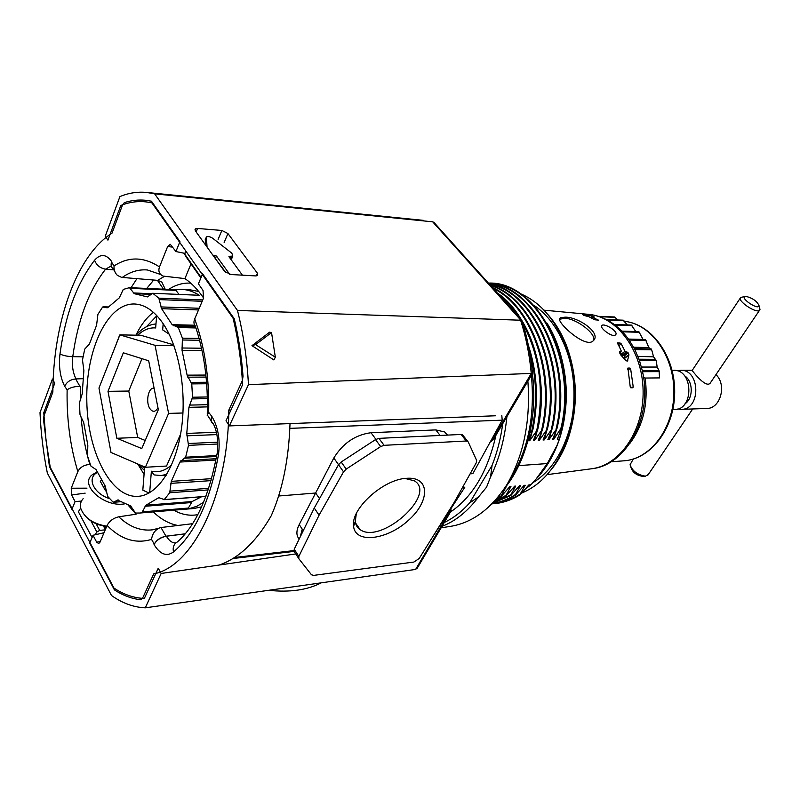 <?xml version="1.0" encoding="UTF-8"?>
<svg xmlns="http://www.w3.org/2000/svg" width="800" height="800" viewBox="0 0 800 800"><rect width="100%" height="100%" fill="white"/><g stroke="black" fill="none" stroke-linecap="round" stroke-linejoin="round"><path stroke-width="1.2" d="M128.16 505.2L136.09 514.2L118.79 516.8C113.3 518.11 109.4 520.99 107.1 525.46C120.94 539.48 135.76 544.12 151.56 539.38C152.33 533.62 155.22 529.69 160.25 527.61L192.59 523.69M151.56 539.38L154.25 544.13C156.63 539.91 160.54 537.26 165.98 536.21L185.27 533.79M228.92 256.64L242.4 275.17M229.02 256.41L229.16 257.06M207.06 247.09L206.39 236.92C208.09 236.18 210.22 236.65 212.78 238.33L231.83 253.18L232.85 256.05L229.48 256.31M229.71 274.36L216.47 256.04L212.88 255.16M231.93 256.39L231.92 258.21L230.28 258.6M205.69 245.19L205.48 239.11M214.67 257.65L225.99 272.72M207.2 415.33L208.67 412.33C209.44 378.05 204.78 346.91 194.71 318.92L203.49 298.23L203.04 290.47L198.42 283.83L202.61 273.84L234.26 318.77C238.6 337.08 241.53 356.25 243.04 376.28L242.35 380.63L228.82 410.13C228.19 495.87 192.65 566.64 153.73 573.88L142.51 598.34L140.7 599.75C131.62 598.7 122.86 595.41 114.41 589.88L89.73 543.09L93.01 535.27L104.01 532.74M85.16 493.14L71.58 494.97L75.08 501.56L71.94 509.35L49.44 466.7L43.5 419.53L43.93 416.04L52.86 392.07C53.17 322.77 76.23 255.63 112.02 233.16L122.57 204.83L124.33 202.65C131.23 200.39 138.28 199.59 145.47 200.25L151.44 201.18L179.93 241.64L175.93 251.55L170.31 244.31L167.64 246.52L159.49 266.94C143.88 256.71 128.73 256.38 114.05 265.93C113.76 269.74 114.88 272.9 117.41 275.41L121.64 277.39L157.85 280.37L161.88 282.15L165.23 289.27M155.75 573.64L153.73 573.88M298.69 558.48L294.22 551.54L294.24 549.25L314.26 508.02L338.51 464.74L341.18 462L375.51 439.6L378.92 438.36L461.1 434.46L463.07 435.51M462.57 487.39L464.84 487.19L433.76 535.14M447.2 435.12L444.74 431.99L435.79 429.9L371.01 432.72C355.34 434.8 342.95 443.22 333.82 458L299.22 524.55L303.25 530.69M319.52 498.64L315.69 493.02L278.64 496M299.19 539.05C296.13 535.55 296.15 530.71 299.22 524.55M444.74 431.99L447.71 435.1M501.8 415.3L502.2 420.17L472.86 473.64L470.11 473.85M476.27 462.79L454.23 502.34L419.2 558.47L413.89 562.05L313.72 575.39L311.48 574.79L298.83 558.7L298.86 556.42L319.07 515.18L343.53 471.85L346.21 469.1L380.67 446.56L384.08 445.32L466.31 441.01L468.22 441.92L476.65 460.42L476.27 462.79M314.26 508.02L319.07 515.18M114.66 271.16L113.19 268.88C111.16 267.18 110.62 264.92 111.57 262.1L111.75 261.63C106.22 254 100.5 253.53 94.59 260.22C76.89 283.34 65.36 314.58 59.99 353.96C58.59 366.66 60.17 377.46 64.74 386.36L67.13 389.87C69.85 387.73 74.1 386.52 79.85 386.24L80.45 386.23L80.27 399.99M71.58 494.97L71.23 488.22L77.85 471.62C80.05 467.26 84.04 464.87 89.84 464.44C85.38 449.62 82.47 433.84 81.09 417.12M290.02 423.6C288.76 459.49 282.49 490.22 271.21 515.8C256.15 541.89 238.79 558.3 219.15 565.05M230.92 410.07L228.82 410.13M406.62 478.31L406.99 478.28C430.33 476.58 430.1 501.38 408.26 520.47C387.02 539.95 355.22 544.01 353.59 526.3C350.43 509.02 383.42 479.08 406.62 478.31M154.25 544.13L154.05 544.56C156.57 540.11 160.68 537.33 166.4 536.22L185.21 533.86M107.1 525.46L100.01 542.16L98.71 543.57L96.68 542.18L93.01 535.27M208.67 412.33L211.92 416.53C210.65 419.58 211.08 421.91 213.2 423.5C217.08 431.02 218.45 440.56 217.3 452.11L218.4 455.11C210.1 501.14 195.14 533.41 173.52 551.95C166.56 556.88 160.07 554.41 154.05 544.56M159.49 266.94C158.04 271.15 159.25 274.21 163.11 276.1L184.93 278.59C191.59 283.12 197.81 289.58 203.58 297.99M194.71 318.92C193.55 321.78 193.72 324.08 195.22 325.82C204.16 352.19 208.18 381.45 207.27 413.6M184.98 253.41L175.93 251.55M405.11 478.45L414.39 480.85C437.5 494.29 380.98 544.91 360.12 529.62C357.3 527.75 355.69 525.04 355.28 521.47L356.32 513.61M158.79 280.52L158.43 281.67L157.32 280.32M75.08 501.56L81.44 501.09M191 263.87L184.93 278.59M211.7 417.01C210.5 419.91 210.9 422.12 212.92 423.63L213.43 423.93M82.99 378.69L75.66 378.95C70.51 379.51 66.92 381.84 64.9 385.94M490.58 441.35L491.4 441.26L531.27 373.41C529.54 354.8 525.99 337.07 520.63 320.22L237.46 310.44C243.4 333.84 247.06 358.58 248.45 384.65L531.27 373.41M494.6 437.42L491.4 441.26M496.01 435.04C487.81 471.29 472.62 496.96 450.45 512.04M53.22 379.03L52.44 379.04L40 412.67C40.94 433.36 43.38 453.5 47.34 473.06L111.5 595.5C122.27 603.17 133.52 607.28 145.28 607.83L415.61 569.43L450.88 509.79L451.51 510.24L450.96 511.18M145.28 607.83L161.17 573.46L158.24 568.22L144.34 598.46C133.82 598.01 123.69 594.55 113.95 588.05L50.24 467.31L46.03 440.41L43.76 412.8L54.76 383.19L52.44 379.04M520.63 320.22L521.72 320.28L433.97 222.43L432.68 221.82L154.64 193.85L146.67 192.44C137.5 191.57 128.58 192.95 119.91 196.6L105.29 236.14L107.92 240.16L120.81 205.48C129.29 202.06 137.99 200.9 146.93 202L151.94 202.9L233.07 318.19C238.16 339.27 241.33 361.42 242.6 384.65L226.01 420.76L229.37 425.91L248.45 384.65M444.27 522.48C453.34 518.17 461.77 511.67 469.58 502.98L478.62 496.83L486.55 487.19L490.55 476.98L492.06 465.42C497.16 452.52 500.72 438.6 502.74 423.67M268.75 590.33C289.8 592.53 307.25 590.06 321.1 582.9M521.72 320.28L521.82 320.33C527.22 337.15 530.79 354.83 532.53 373.39L531.51 373.42M154.64 193.85L237.46 310.44M499.91 424.35L498.01 427.81M449.63 526.48L452.13 526.08C473.27 522.09 491.52 508.3 506.88 484.7C523.66 455.55 530.66 421.05 527.88 381.18M508.81 413.42L508.19 414.47M275.34 357.2L273.9 359.96L251.97 345.66L269.61 332.19L271.53 332.57L275.34 357.2L255.57 344.62L271.53 332.57M415.61 569.43L417.64 567.48M45.15 412.78L43.76 412.8M122.27 205.63L120.81 205.48M161.17 573.46L295.76 553.93M257.42 273.23L257.49 275.48L255.48 275.91L230.9 274.52L224.53 271.33L195.38 230.89L195.37 228.86L197.57 228.45L221.86 230.46L227.93 233.53L257.42 273.23L256.24 275.89M80.69 508.04L78.39 511.73L92.07 537.52M495.59 415.77L229.37 425.91M95.11 534.79L96.87 532.01L99.68 530.37L105.23 529.86M105.05 526.17L106.03 527.97M200.88 277.96L185.37 255.84L184.81 254.22L185.57 250.69M255.57 344.62L251.97 345.66M166.77 474.36L161.06 475.55L154.07 474.91L151.38 471.2L149.67 492.65M118.25 499.95L113.13 502.21L107.66 496.38L105.18 486.01L96.07 469.59L90.94 466.14L87.56 456.09L87.83 445.17L83.71 422.63L80.02 414.7L79.4 402.9L82.2 393.93L83.88 370.55L82.48 359.97L84.74 349.09L89.4 344.1L96.58 325.23L97.91 314.39L102.63 307L107.22 307.8L108.08 307.35L119.32 297.84L123.28 289.42L129.46 287.65L134.28 293.67L147.37 296.91L152.77 293.3L158.83 298.16L161.61 308.69L172.15 324.67L178.3 327.54L182.41 338.16L182.05 350.35L187.11 375.15L191.76 383.9L192.53 397.23L188.94 407.33L186.77 433.42L188.5 445.36L185.65 457.21L179.91 462.06L171.29 481.36L169.72 492.75L164.27 499.58L158.8 497.66L145.96 505.21L141.81 512.81L139.94 513.03L193.86 508.5L201.59 506.86M163.65 324.43C155.05 311.64 145.61 304.84 135.32 304.03C107.7 302.18 85.59 349.58 86.81 401.11C87.54 452.64 111.43 499.17 138.96 496.27C157.84 494.4 175.6 467.86 181.26 430.05C186.95 392.29 179.43 348.36 163.65 324.43M117.39 500.01L130.65 505.92L135.49 513.05L139.94 513.03M148.99 493.03L142.82 490.14L144.55 468.25L140.42 465.13M115.37 346.36L119.33 335.92M199.02 295.28L199.29 295.29C193.55 291.61 187.72 289.64 181.82 289.37L175.48 289.74L129.46 287.65M199.29 295.29L152.77 293.3M202.77 299.93L158.83 298.16M198.7 291.46L189.71 289.73L181.82 289.37M195.94 327.95L178.3 327.54M199.09 338.44L182.41 338.16M206.69 383.75L191.76 383.9M207.35 396.96L192.53 397.23M217.8 444.01L188.5 445.36M216.72 455.56L185.65 457.21M208.18 489.92L169.72 492.75M205.91 496.36L164.27 499.58M203.54 502.36L196.94 506.22L189.03 508.75L141.81 512.81M173.64 344.81L140.81 335.26L119.88 334.88L155.05 345.32L168.6 413.39L145.39 467.27L111 452.46L98.97 388.05L119.88 334.88M145.39 467.27L166.53 466.04L180.59 434.15M163.17 323.71L162.67 329.9L169.14 334.18M137.84 335.21C143.37 329.88 149.31 327.46 155.66 327.95L156.65 315.47M157.95 407.73C155.4 412.2 152.7 412.48 149.84 408.57C145.32 401.84 148.55 386.53 154.14 388.43M141.97 358.68L128.77 391.05L137.69 437.43L145.22 440.46M158.33 409.65L141.78 448.56L116.84 438.27L108 391.33L123.33 352.8L148.69 360.8L158.33 409.65M201.5 496.78L192.14 501.53L145.96 505.21M187.89 508.94L192.14 501.53M175.48 289.74L179.01 294.41M128.77 391.05L108 391.33M137.69 437.43L116.84 438.27M182.97 413L168.6 413.39M173.91 345.56L155.05 345.32M518.79 465.62L547.28 463.56L556.87 445.72L559.19 439.83L559.26 439.12L557.28 439.23L561.6 428.6L561.75 428.04L560.84 428.63C577.41 361.64 538.37 284.88 491.9 283.6M529.81 433.21L532.93 429.39L528.53 440.8L529.68 440.74L537.82 429.16L533.41 440.53L534.55 440.47L542.68 428.93L538.25 440.27L539.38 440.21L547.5 428.71L543.06 440.01L544.18 439.94L552.28 428.48L547.83 439.75L548.95 439.68L557.04 428.26L552.58 439.49L553.68 439.43L560.84 428.63M525.32 489.07L531.03 484.65L536.1 479.01L547.28 463.56M530.82 484.76L528.84 484.93L520.25 494.64C511.32 500.22 502.05 503.28 492.47 503.81M559.48 319.32L564.38 318.25C576.03 318.2 596.58 333.77 593.55 340.47M559.48 319.04C558.69 324.32 586 348.7 593.21 340.8C602.04 333.42 578.35 316.72 565.02 317.17L560.29 317.71L559.48 319.04M521.93 487.96L525.25 485.25L524.14 485.34L515.54 495.08C507.91 499.88 500.01 502.82 491.84 503.9M496.07 503.17C504.41 502.07 512.46 499.04 520.22 494.06L525.25 485.25M517.17 488.4L520.52 485.66L519.4 485.76L510.8 495.53L492.31 503.42M492.21 503.51C500.25 502.33 508.01 499.32 515.5 494.5L520.52 485.66M512.39 488.85L515.76 486.08L514.64 486.17L506.02 495.97L493.55 502.12M492.79 502.92L510.75 494.94L515.76 486.08M507.56 489.3L510.96 486.49L509.83 486.59L501.21 496.43L495.97 499.45M494.18 501.44L505.97 495.39L510.96 486.49M504.7 488.15L505.65 486.96M496.84 498.44L501.15 495.84L506.14 486.92M598.73 320.14L594.89 319.8L588.78 316.65L583.63 315.39L582.35 314.2L592.6 316.2L594.16 316.88L592.62 317L598.64 320.49M601.46 326.25C601.18 329.21 612.58 337.54 615.31 335.03C619.64 332.11 604.43 322.76 601.8 325.49L601.46 326.25M619.69 353.06L621.28 351.07L617.62 342.89L620.12 343.01L621.2 343.83L625.02 351.22L628.19 352.87L628.96 354.98L627.37 361.08L625.85 360.46L620.46 354.64L619.51 351.87L621.03 351.9L619.65 352.98M633.23 386.95L632.82 387.76L630.79 387.78L630.25 386.97L627.92 368.06L629.96 368.07L630.64 368.84L633.23 386.95L630.46 387.59M577.73 313.33L574.51 313.03M677.82 408.99L681.31 409.36C701.12 409.72 700.35 369.21 680.57 370.31L677.09 370.81M681.31 409.36L706.7 408.47C720.42 408.85 727.1 384.83 715.95 374.63M740.3 298.08L692.14 370.5C690.78 368.66 705.28 388.59 710.09 383.29L710.91 382.08M626.03 352.11L622.11 355.16L624.35 355.86L624.9 359.4M622.11 355.16L620.3 352.58M759.57 307.73L759.5 310.33C755.99 313.81 736.28 300.21 740.74 297.41L745.29 296.47M746.23 296.42C752.86 298.23 757.13 301.32 759.03 305.67C758.52 310.81 738.67 297.14 745.59 296.42L746.23 296.42M648.32 474.5L645.43 476.17C637.57 474.91 632.44 471.12 630.05 464.8L633.25 459.07M645.31 476.17L642.52 476.31C636.68 475.39 632.87 472.57 631.09 467.86L630.95 467.44M501.15 495.84L501.21 496.43M505.97 495.39L506.02 495.97M510.75 494.94L510.8 495.53M515.5 494.5L515.54 495.08M520.22 494.06L520.25 494.64M556.87 445.72C551.58 459.09 544.65 470.18 536.1 479.01M672.86 409.66L674.36 409.61C694.19 409.97 693.41 369.22 673.61 370.33L672.11 370.33M684.96 403.84C693.55 398.27 693.22 380.93 684.42 375.69M614.59 317.12L618.04 319.98M623.13 320.25L627.38 324.95M614.36 324.55L631.37 325.09L635.78 331.52M638.84 331.61L621.89 331.12L638.84 331.61L643.05 339.41L645.51 339.61L648.83 347.58L651.69 349.84L653.58 356.87L656.13 360.33L657.19 367.05L659.04 370.57L659.55 377.91L645.17 378.04L643.69 377.37M621.89 331.12L623.2 332.58M628.47 339.08L643.05 339.41M628.56 339.21L630.07 341.4M648.83 347.58L633.59 347.23M634.19 348.36L635.71 351.39M653.58 356.87L637.87 356.33M638.71 358.52L640.01 362.27M641.42 367.56L642.28 367.05L641.23 366.36M642.28 367.05L657.19 367.05M642.02 369.47L642.94 373.77M631.37 325.08L614.35 324.51L615.08 325.08L632 325.65M553.68 439.43L556.12 430.82M548.95 439.68L551.42 430.93M544.18 439.94L546.68 431.05M539.38 440.21L541.91 431.16M534.55 440.47L537.1 431.26M529.68 440.74L532.26 431.37M521.89 492.98C542.04 484.55 557.06 466.63 566.95 439.22C576.91 407.55 576.31 376.08 565.15 344.82C554.72 318.86 539.75 301.79 520.24 293.62M106.79 526.18C93.23 523.94 84.58 518.06 80.81 508.56C79.84 504.72 80.62 501.43 83.16 498.68M124.76 503.83C104.88 507.71 79.71 485.77 91.63 475.23L97.09 471.81M106.73 526.33C99.07 525.64 92.59 522.86 87.29 517.99M106.43 490.89L105.44 490.6M101.56 480.34L100.23 481.19L105.58 490.86L106.47 491.12M103.79 487.63L104.73 485.36M109.67 498.69C93.56 493.62 86.41 477.8 97.4 472.47M160.94 527.45L165.98 536.21M118.79 516.8C129.26 526.79 140.42 531.14 152.29 529.86L158.5 528.31M231.02 256.42L230.15 258.43M206.01 237.81L205.11 239.99M213.52 255.24L213.3 255.75M215.09 255.35L214.32 257.16M216.47 256.04L215.55 258.23M434.82 534.28L434.26 534.35M293.9 550.6L234.54 557.48M502.2 420.17L289.85 428.36M333.82 458L338.54 464.69M371.01 432.72L375.91 439.35M461.1 434.46L466.31 441.01M378.92 438.36L384.08 445.32M375.51 439.6L380.67 446.56M341.18 462L346.21 469.1M338.51 464.74L343.53 471.85M294.24 549.25L298.86 556.42M67.13 389.87C66.57 418.9 70.15 446.14 77.85 471.62M111.57 262.1L114.05 265.93M300.33 536.7L302.01 529.84M435.79 429.9L440.13 435.46M153.3 511.91C160.93 519.29 169.08 523.8 177.75 525.44M173.78 510.19C181.57 514.61 189.58 516.11 197.79 514.67M211.92 416.53C218.25 427.27 220.41 440.13 218.4 455.11M164.27 276.46L157.7 280.35M160.66 274.52L147.36 269.96C138.58 269.27 130.2 271.77 122.24 277.46M190.75 283.14C183.05 282.7 175.67 284.8 168.61 289.43M158.43 281.67L163.47 289.19M153.71 280.03L146.77 288.43M113.83 269.87L105.62 269.15C88.84 290.6 77.89 319.78 72.76 356.69C67.22 356.45 62.97 355.54 59.99 353.96M136.93 278.66L131.05 287.72M83.06 356.86L72.76 356.69C71.77 365.41 72.87 372.83 76.03 378.93M111.27 265.96L105.62 269.15C100.13 268.21 96.45 265.23 94.59 260.22M152.18 279.9L152.57 281.02M100.25 541.6L96.68 542.18M86.95 488.17L71.23 488.22M172.87 247.16L167.64 246.52M173.52 551.95C172.53 547.35 173.82 544.01 177.38 541.93C195.89 525.57 209.1 496.22 217.01 453.85M175.86 542.94C172.32 543.13 169.17 540.89 166.4 536.22M75.66 378.95L79.85 386.24M469.58 502.98L492.06 465.42M432.68 221.82L520.86 320.21M490.55 476.98C499.21 459.12 504.67 439 506.91 416.62M441.98 526.35C455.58 521.11 467.8 511.27 478.62 496.83M441.72 526.79L442.37 526.56M227.93 233.53L224.15 242.48M221.86 230.46L218.12 239.36M197.57 228.45L196.14 231.94M104.71 526.12L105.89 528.3M103.42 525.92L105.37 529.53M96.12 523.74L99.68 530.37M90.95 520.94L96.87 532.01M184.81 254.22L201.1 277.44M108.42 306.97L103.45 306.8M138.2 464.74L144.07 474.38M153.41 312.33C146.61 317.5 140.79 325.12 135.94 335.17M151.38 471.2C158.41 472.86 165.16 470.75 171.62 464.86M216.56 456.49L184.85 458.2M216.15 458.71L180.87 460.66M215.9 460.05L179.91 462.06M211.6 478.66L171.29 481.36M211.05 480.63L170.73 483.38M208.71 488.33L170.09 491.13M159.52 497.86L158.14 497.96M191.14 502.58L144.98 506.28M188.63 508.03L142.53 511.87M120.74 501.62L113.96 502.14M176.29 290.4L130.26 288.32M151.67 293.73L133.25 292.94M147.78 296.84L146.97 296.8M202.19 301.29L159.37 299.61M199.23 308.26L160.84 306.92M198.52 309.94L161.61 308.69M194.75 325.23L172.15 324.67M195.37 326.26L173.25 325.72M195.72 327.28L177.41 326.84M199.58 340.27L182.5 340M201.5 348.22L181.84 348M202.01 350.55L182.05 350.35M205.89 375.06L187.11 375.15M206.1 377.08L187.8 377.19M206.57 382.25L191.17 382.39M207.39 398.62L192.11 398.91M207.44 404.7L189.39 405.1M207.43 406.89L188.94 407.33M216.39 432.26L186.77 433.42M216.88 434.59L186.83 435.82M217.75 442.18L188.38 443.51M156.61 315.97L146.55 326.66M528.41 486.76L530.85 484.75M559.26 439.12C571.09 403.26 566.84 357.52 549.07 326.87M590.74 468.88L592.34 468.67C620.36 464.85 644 429.97 643.11 390.56C642.51 351.13 617.56 317.17 589.42 314.43L587.81 314.27M630.64 368.84L627.82 369.53M629.96 368.07L627.63 368.64M592.62 317L592.27 318.32M592.6 316.2L592.45 316.76M592.12 316.06L591.61 317.98M584.3 314.42L584.01 315.53M628.96 354.98L625.17 357.91M628.89 354.53L625.09 357.48M628.19 352.87L624.35 355.86M627.39 352.16L623.53 355.17M625.02 351.22L621.08 354.3M621.2 343.83L618.67 345.83M620.12 343.01L618.03 344.66M627.76 360.53L626.95 361.15M622.55 331.81L639.45 332.29M543.99 310.17L589.42 314.43C604.78 316.38 617.84 324.66 628.61 339.27L645.51 339.61M629.19 340.05L646.08 340.42M634.34 348.68L651.22 348.93M634.81 349.6L651.69 349.84M638.91 359.22L655.77 359.33M639.26 360.24L656.13 360.33M642.18 370.61L659.04 370.57M642.42 371.69L659.27 371.63M599.61 316.71L615.38 317.34M607.21 320.01L623.9 320.63M508.21 482.4C527.59 452.9 535.31 417.19 531.38 375.27M561.75 427.92C578.1 360.52 538.32 283.97 491.7 283.57M623.89 460.82C650.45 459.23 673.87 428.34 673.9 392.14C674.23 355.96 651.07 323.98 624.45 321.31C651.74 324.04 675.01 356.07 674.69 392.07C674.69 428.06 651.15 459.12 623.89 460.82L610.94 461.79M629.52 443.89C643.19 425.76 648.41 403.81 645.17 378.04M531.98 429.98C537.47 403.71 536.7 377.72 529.65 352M557.3 344.31C568.58 375.8 569.25 407.53 559.29 439.51C571.82 402.16 566.63 353.97 547.05 323.26M557.03 428.15C573.12 361.47 534.69 285.39 488.68 283.43M556.11 428.85C572.45 362.5 534.62 286.16 488.72 283.48M552.28 428.37C567.57 364.41 533.18 290.5 489.16 283.97M551.36 429.08C566.86 365.49 533.13 291.43 489.29 284.12M547.5 428.6C561.89 367.74 531.83 296.59 490.32 285.27M546.56 429.3C561.13 368.89 531.81 297.74 490.6 285.58M542.67 428.82C556 371.71 530.81 304.28 492.64 287.85M541.74 429.52C555.18 373.02 530.86 305.84 493.2 288.47M537.82 429.05C545.93 392.27 539.48 349.28 521.88 320.52M521.74 320.29C514.82 308.95 506.79 300 497.66 293.44M536.88 429.75C544.42 390.9 539.73 355.46 522.8 323.44M519.2 317.46C513.28 308.36 506.6 300.92 499.16 295.12M532.93 429.28C538.74 400.53 537.21 372.51 528.35 345.23M637.85 424.79L639.37 423.29M633.97 434.22L634.91 433.62M532.89 482.67C556.76 468.71 573.97 433.46 574.18 395.26C574.41 357.07 557.59 320.66 533.78 305.25M550.62 470.38C558.16 461.35 564.11 450.44 568.49 437.65C578.14 407.02 577.56 376.57 566.76 346.32C561.9 333.71 555.53 323.03 547.66 314.29M545.43 467.56C551.04 459.51 555.61 450.31 559.14 439.96M231.92 258.21L232.85 256.05M232.88 558.53L294.12 551.4M467.69 441.31L462.48 434.76M355.53 522.97L360.12 529.62M355.28 521.47L353.59 526.3M211.08 420.77L207.8 415.68M356.71 526.05L357.69 526.1M146.67 192.44L423.75 220.4M452.13 526.08L441.1 527.84M532.49 373.4L493.17 439.85M451.51 510.24L416.96 568.63M194.94 229.91L195.37 228.86M105.85 528.39L104.62 526.11M103.26 306.77L108.44 306.95M144.39 470.32L137.39 463.82M161.06 475.55L166.25 475.22M163.86 499.7L205.88 496.45M113.54 502.28L120.89 501.72M135.19 293.69L150.9 294.35M152.63 293.28L199.15 295.27M155.98 323.95C148.62 324.61 141.99 328.35 136.09 335.18M531.03 484.65L525.22 489.19M559.47 319.09L560.29 317.71M642.59 372.04C652.72 416.06 627.06 464.79 592.34 468.67L547.11 474.64M680.57 370.31L692.29 370.28M591.97 318.16L592.32 316.82M759.03 305.67L759.99 309.39M710.09 383.29L759.5 310.33M647.75 475.33L692.7 408.96M614.79 316.99L598.48 316.34M623.28 320.18L606.31 319.55M601.46 326.18L601.8 325.49M504.31 488.62C526.58 461.95 537.99 416.3 532.36 373.61M557.04 428.26C573.19 361.44 534.69 285.14 488.39 283.11C536.3 280.71 578.64 358.76 561.75 428.04M642.24 370.42L639.42 360.49M638.94 359.14L634.87 349.68M634.35 348.67L629.03 339.86M547 323.16C566.6 353.89 571.82 402.05 559.31 439.45M488.86 283.64C533.16 290.25 567.63 364.37 552.28 428.48M490.03 284.94C531.8 296.32 561.95 367.68 547.5 428.71M492.33 287.5C530.76 303.97 556.07 371.63 542.68 428.93M495.22 291.61C529.63 312.79 550.06 375.98 537.82 429.16M528.31 345.02C537.23 372.4 538.77 400.52 532.93 429.39M637.87 424.71L639.42 423.16M566.95 439.22L568.49 437.65C578.2 407.01 577.62 376.57 566.76 346.32L565.15 344.82M130.27 507.87L131.1 506.14"/></g></svg>
